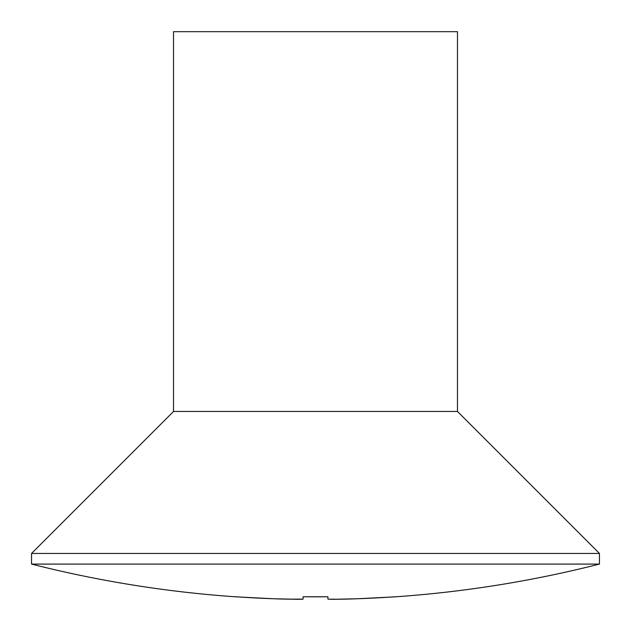 <?xml version="1.0" encoding="UTF-8"?>
<svg xmlns="http://www.w3.org/2000/svg" width="631" height="631" viewBox="0 0 631 631"><rect width="100%" height="100%" fill="white"/><g stroke="black" fill="none" stroke-linecap="round" stroke-linejoin="round"><path stroke-width="0.95" d="M301.728 599.269L285.33 599.127A1153.484 1153.484 0 0 1 235.639 596.752L235.639 596.816A1153.547 1153.547 0 0 1 31.55 564.09L31.55 553.442L173.525 411.467L173.525 31.684L457.475 31.684L457.475 411.467L457.475 31.684L173.525 31.684L173.525 411.467L457.475 411.467L599.45 553.442L457.475 411.467L173.525 411.467L31.55 553.442L599.45 553.442L599.45 564.09L599.45 553.442L31.55 553.442L31.55 564.09L599.45 564.09L31.55 564.09A1153.547 1153.547 0 0 0 235.639 596.816L272.9 598.732L297.871 599.316L303.077 599.127L303.077 596.752L327.923 596.752L327.923 599.127L333.113 599.316L358.1 598.732L395.361 596.816A1153.547 1153.547 0 0 0 599.45 564.09A1153.547 1153.547 0 0 1 395.361 596.816L370.531 598.204M338.886 599.269L327.923 599.127L327.923 596.752L303.077 596.752L303.077 599.127L285.33 599.127M395.361 596.752A1153.484 1153.484 0 0 1 345.67 599.127L345.26 599.135M345.67 599.127L333.152 599.316M333.113 599.316L327.923 599.127M327.923 596.752A1150.778 1150.778 0 0 1 303.077 596.752"/></g></svg>
